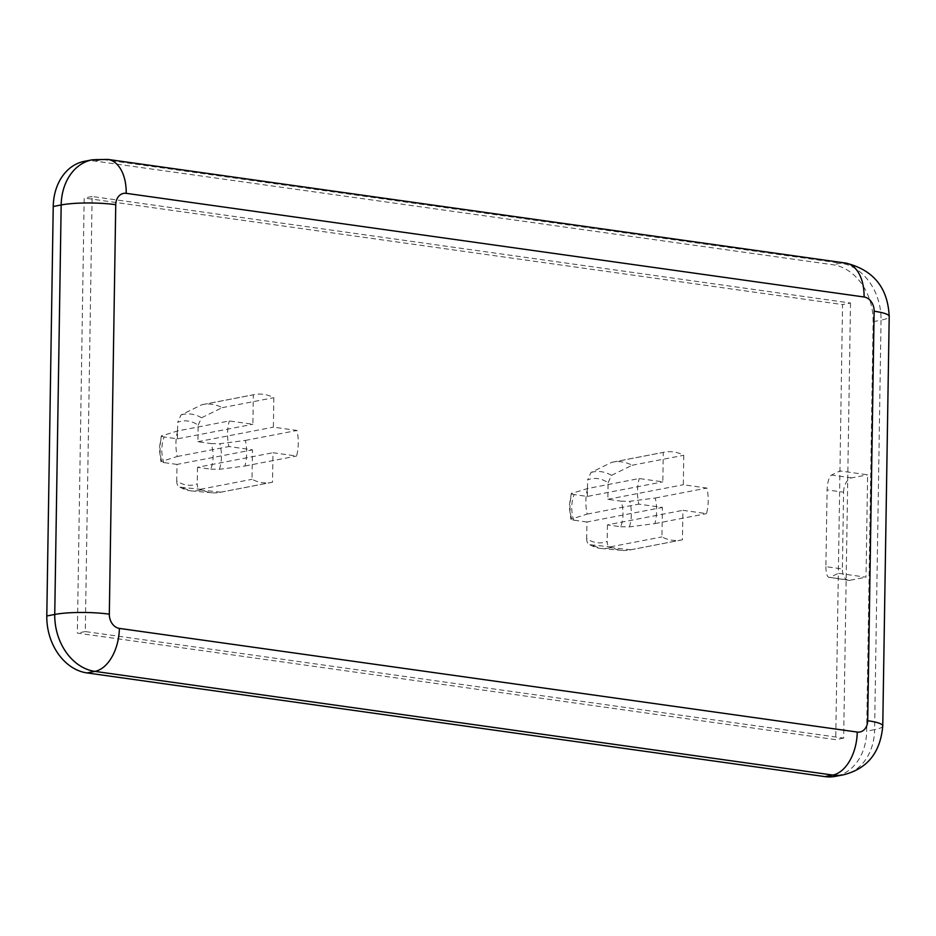 <?xml version="1.0" encoding="UTF-8"?>
<svg xmlns="http://www.w3.org/2000/svg" width="936" height="936" viewBox="0 0 936 936"><rect width="100%" height="100%" fill="white"/><g stroke="black" fill="none" stroke-linecap="round" stroke-linejoin="round"><path stroke-width="0.7" stroke-dasharray="4.68 3.51" d="M587.586 488.522A44.741 34.971 79.1 0 0 587.188 514.098L570.866 519.258L569.252 506.2L571.276 493.576L587.586 488.522L639.23 478.542L662.817 481.865L663.273 452.404A44.741 34.971 -100.9 0 1 664.385 452.17A44.741 34.971 -100.9 0 1 683.771 455.282L683.315 484.743L706.902 488.054A44.741 34.971 -100.9 0 1 708.213 501.064A44.741 34.971 -100.9 0 1 706.505 513.63L682.906 510.319L682.449 539.791A44.741 34.971 -100.9 0 1 681.338 540.025A44.741 34.971 -100.9 0 1 661.951 536.913L662.407 507.441L638.82 504.13A44.741 34.971 -100.9 0 1 639.23 478.542M574.096 494.571C571.358 494.149 570.644 493.693 571.954 493.178A38.821 30.338 79.1 0 0 569.989 505.721A38.821 30.338 79.1 0 0 571.557 518.755C570.235 519.258 570.948 519.726 573.686 520.147A32.444 25.354 -100.9 0 1 571.756 507.066A32.444 25.354 -100.9 0 1 574.096 494.571L587.352 496.431L662.817 481.865M177.653 430.923A44.741 34.971 79.1 0 0 177.243 456.499L160.934 461.659L159.307 448.601L161.343 435.977L177.653 430.923L229.285 420.954L252.884 424.265L253.34 394.816A44.741 34.971 -100.9 0 1 254.452 394.571A44.741 34.971 -100.9 0 1 273.839 397.695L273.382 427.144L296.969 430.466A44.741 34.971 -100.9 0 1 298.28 443.477A44.741 34.971 -100.9 0 1 296.572 456.043L272.973 452.731L272.516 482.192A44.741 34.971 -100.9 0 1 271.405 482.438A44.741 34.971 -100.9 0 1 252.018 479.314L252.474 449.853L228.887 446.53A44.741 34.971 -100.9 0 1 229.285 420.954M164.163 436.972C161.425 436.562 160.711 436.094 162.022 435.579A38.821 30.338 79.1 0 0 160.056 448.133A38.821 30.338 79.1 0 0 161.612 461.155C160.302 461.67 161.015 462.138 163.753 462.56A32.444 25.354 -100.9 0 1 161.823 449.479A32.444 25.354 -100.9 0 1 164.163 436.972L177.407 438.844L252.884 424.265M620.697 526.757L629.402 526.886L654.872 523.61A44.741 34.971 79.1 0 0 656.581 511.033A44.741 34.971 79.1 0 0 655.27 498.022L629.799 501.298L621.095 501.169A32.444 25.354 -100.9 0 1 620.697 526.757L607.441 524.885L682.906 510.319M210.764 469.158L219.469 469.287L244.928 466.011A44.741 34.971 79.1 0 0 246.648 453.445A44.741 34.971 79.1 0 0 245.337 440.435L219.866 443.711L211.162 443.582A32.444 25.354 -100.9 0 1 210.764 469.158L197.508 467.298L272.973 452.731M244.928 466.011L296.572 456.043M654.872 523.61L706.505 513.63M825.891 566.666C826.043 574.259 827.377 577.84 829.904 577.407L838.34 573.3L835.719 739.651L77.349 633.099L84.181 198.022L842.552 304.574L838.34 573.3L866.011 577.184L867.613 474.809L839.943 470.925L831.519 475.043C828.957 477.091 827.494 482.04 827.096 489.891L843.582 492.207L842.377 568.983L825.891 566.666L827.096 489.891M84.392 161.331A51.878 40.54 -100.9 0 1 95.027 161.074L832.911 264.736A51.878 40.54 -100.9 0 1 873.101 321.68L866.666 731.168A51.878 40.54 -100.9 0 1 835.509 776.342M850.496 303.03L843.664 738.118L85.293 631.566L92.126 196.49L850.496 303.03L842.552 304.574M843.664 738.118L835.719 739.651M92.126 196.49L84.181 198.022M85.293 631.566L77.349 633.099M608.107 482.765L611.489 475.359L632.139 465.25A44.741 34.971 79.1 0 0 612.741 462.138A44.741 34.971 79.1 0 0 611.641 462.372L590.99 472.481L587.609 479.887A32.444 25.354 -100.9 0 1 608.107 482.765L607.838 499.309L621.095 501.169M607.838 499.309L683.315 484.743M655.27 498.022L706.902 488.054M586.685 538.574C586.72 542.084 587.773 544.132 589.855 544.705L610.319 546.881A44.741 34.971 79.1 0 0 621.913 550.38A44.741 34.971 79.1 0 0 629.706 549.994A44.741 34.971 79.1 0 0 630.805 549.76L610.354 547.583C608.295 547.034 607.23 544.998 607.183 541.453A32.444 25.354 -100.9 0 1 586.685 538.574L586.942 522.007L662.407 507.441M607.441 524.885L607.183 541.453M630.805 549.76L682.449 539.791M610.319 546.881L661.951 536.913M621.913 550.38L601.275 548.484L589.855 544.705A38.821 30.338 79.1 0 0 601.275 548.484A38.821 30.338 79.1 0 0 610.354 547.583M586.942 522.007L573.686 520.147M587.188 514.098L638.82 504.13M587.352 496.431L587.609 479.887M611.641 462.372L663.273 452.404M632.139 465.25L683.771 455.282M198.175 425.178L201.556 417.772L222.206 407.663A44.741 34.971 79.1 0 0 202.808 404.539A44.741 34.971 79.1 0 0 201.708 404.785L181.057 414.894L177.676 422.3A32.444 25.354 -100.9 0 1 198.175 425.178L197.905 441.722L211.162 443.582M197.905 441.722L273.382 427.144M245.337 440.435L296.969 430.466M176.752 480.975C176.787 484.497 177.84 486.544 179.923 487.118L200.374 489.282A44.741 34.971 79.1 0 0 211.981 492.781A44.741 34.971 79.1 0 0 219.773 492.406A44.741 34.971 79.1 0 0 220.873 492.172L200.421 489.996C198.362 489.446 197.297 487.399 197.25 483.853A32.444 25.354 -100.9 0 1 176.752 480.975L177.009 464.42L252.474 449.853M197.508 467.298L197.25 483.853M220.873 492.172L272.516 482.192M200.374 489.282L252.018 479.314M211.981 492.781L191.342 490.897L179.923 487.118A38.821 30.338 79.1 0 0 191.342 490.897A38.821 30.338 79.1 0 0 200.421 489.996M177.009 464.42L163.753 462.56M177.243 456.499L228.887 446.53M177.407 438.844L177.676 422.3M201.708 404.785L253.34 394.816M222.206 407.663L273.839 397.695M850.122 580.25A12.964 7.816 98 0 1 848.519 580.297L829.904 577.407L850.122 580.25L866.011 577.184M843.582 492.207A12.964 7.816 98 0 1 851.725 477.875L867.613 474.809M848.519 580.297A12.964 7.816 98 0 1 842.377 568.983M629.402 526.886A38.821 30.338 79.1 0 0 631.355 514.344A38.821 30.338 79.1 0 0 629.799 501.298M219.469 469.287A38.821 30.338 79.1 0 0 221.422 456.756A38.821 30.338 79.1 0 0 219.866 443.711M95.027 161.074L102.972 159.541L840.856 263.203L832.911 264.736M873.101 321.68L881.045 320.147L874.61 729.635L866.666 731.168M851.725 477.875L831.519 475.043M845.664 263.075A38.902 23.447 98 0 0 840.856 263.203A51.878 40.54 -100.9 0 1 881.045 320.147A38.902 6.283 -179.1 0 0 889.2 316.438M882.765 725.927A38.902 6.283 -179.1 0 1 874.61 729.635A51.878 40.54 -100.9 0 1 843.453 774.809M92.336 159.787A51.878 40.54 -100.9 0 1 102.972 159.541A38.902 23.447 98 0 1 107.78 159.401M201.556 417.772A38.821 30.338 79.1 0 0 181.057 414.894M611.489 475.359A38.821 30.338 79.1 0 0 590.99 472.481M629.706 549.994L681.338 540.025M612.741 462.138L664.385 452.17M219.773 492.406L271.405 482.438M202.808 404.539L254.452 394.571"/><path stroke-width="1.4" d="M824.873 776.599L832.818 775.067A51.878 40.54 -100.9 0 0 843.453 774.809L835.509 776.342A51.878 40.54 -100.9 0 1 824.873 776.599L86.989 672.925A51.878 40.54 -100.9 0 1 46.8 615.982L53.235 206.493A51.878 40.54 -100.9 0 1 84.392 161.331L92.336 159.787A51.878 40.54 -100.9 0 0 61.179 204.961L53.235 206.493M46.8 615.982L54.744 614.449L61.179 204.961A38.902 6.283 -179.1 0 1 115.748 204.68L109.325 614.168A12.964 10.132 79.1 0 0 119.363 628.407L857.247 732.069A12.964 10.132 79.1 0 0 867.695 720.72L874.13 311.232A12.964 10.132 79.1 0 0 864.08 296.993L126.208 193.331A12.964 10.132 79.1 0 0 115.748 204.68M857.247 732.069A38.902 23.447 98 0 1 832.818 775.067L94.934 671.393L86.989 672.925M119.363 628.407A38.902 23.447 98 0 1 94.934 671.393A51.878 40.54 -100.9 0 1 54.744 614.449A38.902 6.283 -179.1 0 1 109.325 614.168M92.336 159.787L107.78 159.401A38.902 23.447 98 0 1 126.208 193.331M107.78 159.401L845.664 263.075A38.902 23.447 98 0 1 864.08 296.993M845.664 263.075C873.346 269.849 887.866 287.633 889.2 316.438A38.902 6.283 -179.1 0 0 874.13 311.232M889.2 316.438L882.765 725.927A38.902 6.283 -179.1 0 0 867.695 720.72M843.453 774.809C867.333 768.83 880.437 752.544 882.765 725.927"/></g></svg>
